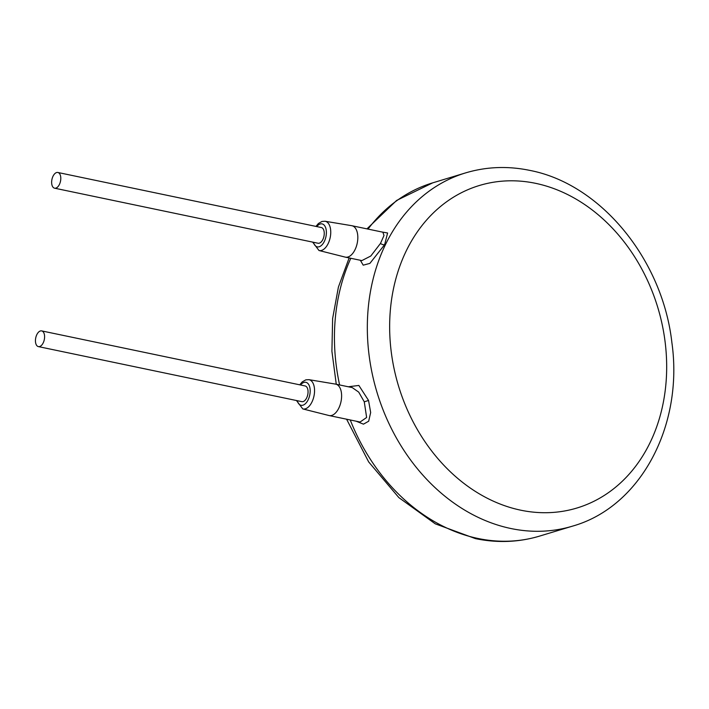 <?xml version="1.0" encoding="UTF-8"?>
<svg xmlns="http://www.w3.org/2000/svg" width="709" height="709" viewBox="0 0 709 709"><rect width="100%" height="100%" fill="white"/><g stroke="black" fill="none" stroke-linecap="round" stroke-linejoin="round"><path stroke-width="1.06" d="M360.332 260.274L363.212 265.166L369.876 263.393L384.632 244.694L387.601 232.986L381.61 231.932M356.069 421.181L363.478 424.159L368.68 421.208L370.665 412.532L368.547 400.443L358.86 385.448L348.305 386.768M296.459 400.532L302.787 408.925L328.985 415.518A16.05 8.738 -78.2 0 0 329.171 415.563L360.092 422.023L366.633 417.477L364.275 401.826L358.71 392.112L352.222 387.593L335.738 384.145A16.05 8.738 -78.2 0 0 335.543 384.11L308.902 379.661L305.801 379.856L302.202 381.912L299.739 384.819M329.171 415.563A16.05 8.738 -78.2 0 0 341.587 397.084A16.05 8.738 -78.2 0 0 335.738 384.145M38.375 346.604L301.83 401.648A8.021 4.369 -78.2 0 0 308.043 392.414A8.021 4.369 -78.2 0 0 305.118 385.944L41.663 330.899A8.021 4.369 -78.2 0 0 35.45 340.134A8.021 4.369 -78.2 0 0 38.375 346.604A8.021 4.369 -78.2 0 0 44.587 337.369A8.021 4.369 -78.2 0 0 41.663 330.899M54.584 188.186L318.04 243.24A8.021 4.369 -78.2 0 0 324.243 234.005A8.021 4.369 -78.2 0 0 321.319 227.527L57.863 172.482A8.021 4.369 -78.2 0 0 51.651 181.717A8.021 4.369 -78.2 0 0 54.584 188.186A8.021 4.369 -78.2 0 0 60.788 178.952A8.021 4.369 -78.2 0 0 57.863 172.482M312.66 242.115L318.988 250.507L345.186 257.101A16.05 8.738 -78.2 0 0 345.38 257.145A16.05 8.738 -78.2 0 0 357.797 238.676A16.05 8.738 -78.2 0 0 351.939 225.737A16.05 8.738 -78.2 0 0 351.753 225.692L325.103 221.252L322.001 221.447L318.403 223.503L315.948 226.41M345.38 257.145L361.865 260.593L370.78 256.029L380.485 243.417L384.003 235.485L382.86 232.189L351.939 225.737M520.743 510.188A168.485 135.437 73.2 0 0 666.478 375.655A168.485 135.437 73.2 0 0 535.587 183.33A168.485 135.437 73.2 0 0 389.844 317.862A168.485 135.437 73.2 0 0 520.743 510.188M510.897 528.515A184.535 148.341 73.2 0 0 572.473 526.149C640.803 506.891 683.6 425.365 671.893 342.669C662.676 259.928 601.01 183.986 529.729 170.382C507.777 165.844 486.392 166.686 465.583 172.899A184.535 148.341 73.2 0 0 369.097 355.306A184.535 148.341 73.2 0 0 510.897 528.515M572.473 526.149L539.584 536.101A184.535 148.341 -106.8 0 1 478.008 538.468A184.535 148.341 -106.8 0 1 350.246 419.958M339.611 384.952A184.535 148.341 -106.8 0 1 350.813 258.28M368.033 229.096A184.535 148.341 -106.8 0 1 432.694 182.851L465.583 172.899M368.547 400.443L364.275 401.826M302.787 408.925A14.951 8.145 -78.2 0 0 314.53 391.758A14.951 8.145 -78.2 0 0 308.902 379.661M297.266 400.7A11.743 6.399 -78.2 0 0 304.507 404.414A11.743 6.399 -78.2 0 0 310.161 391.776A11.743 6.399 -78.2 0 0 307.245 382.913A11.743 6.399 -78.2 0 0 300.545 384.987M313.467 242.283A11.743 6.399 -78.2 0 0 320.707 246.005A11.743 6.399 -78.2 0 0 326.362 233.358A11.743 6.399 -78.2 0 0 323.455 224.496A11.743 6.399 -78.2 0 0 316.746 226.579M318.988 250.507A14.951 8.145 -78.2 0 0 330.731 233.341A14.951 8.145 -78.2 0 0 325.103 221.252M384.632 244.694A3.208 1.445 25.9 0 1 380.485 243.417M539.584 536.101C518.775 542.314 497.39 543.156 475.438 538.618L435.264 523.827L398.875 497.621L368.662 461.914L346.595 419.196M336.27 384.26L331.909 351.256L332.627 318.501L338.415 287.048L349.138 257.934M366.943 228.865L396.65 200.434L432.694 182.851"/></g></svg>
